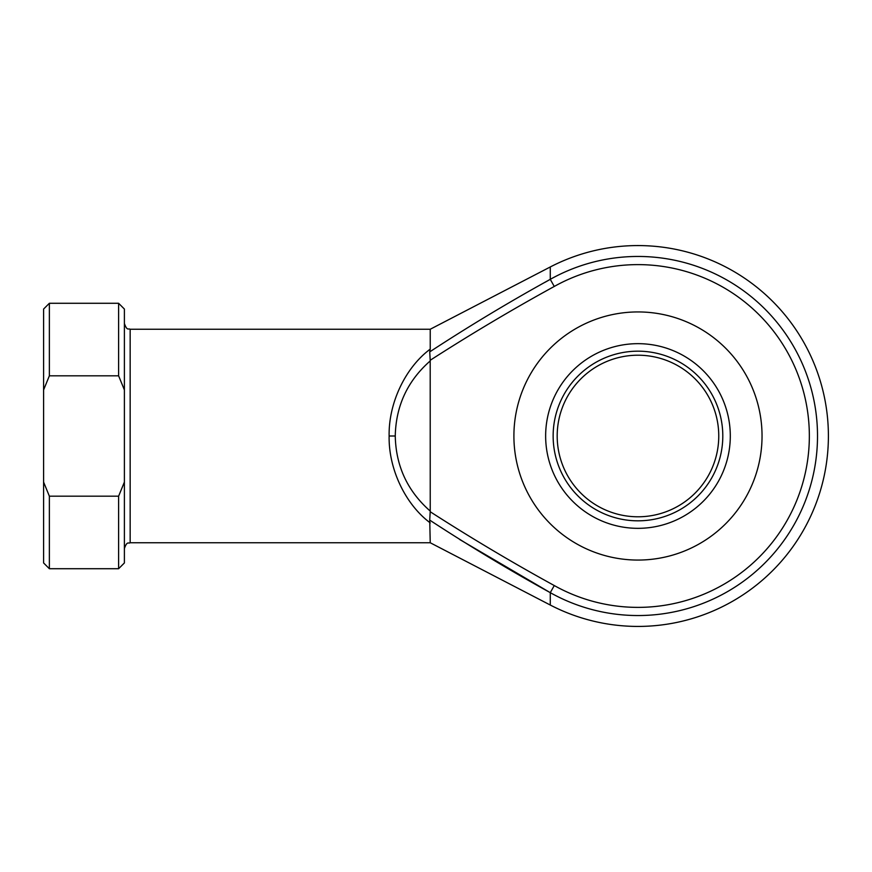 <?xml version="1.0" encoding="UTF-8"?>
<svg xmlns="http://www.w3.org/2000/svg" width="872" height="872" viewBox="0 0 872 872"><rect width="100%" height="100%" fill="white"/><g stroke="black" fill="none" stroke-linecap="round" stroke-linejoin="round"><path stroke-width="1.31" d="M722.801 436A84.824 84.824 0 0 1 637.966 520.824A84.824 84.824 0 0 1 553.142 436A84.824 84.824 0 0 1 637.966 351.176A84.824 84.824 0 0 1 722.801 436M557.186 436A80.791 80.791 0 0 0 637.966 516.791A80.791 80.791 0 0 0 718.757 436A80.791 80.791 0 0 0 637.966 355.209A80.791 80.791 0 0 0 557.186 436M513.902 436A124.064 124.064 0 0 1 637.966 311.936A124.064 124.064 0 0 1 762.041 436A124.064 124.064 0 0 1 637.966 560.064A124.064 124.064 0 0 1 513.902 436C514.818 454.617 514.818 454.617 513.902 436L513.935 433.199M459.74 539.539L550.276 592.666C509.172 569.983 468.994 545.807 429.733 520.126L430.234 542.755L550.276 605.037A190.434 190.434 0 0 0 828.4 436A190.434 190.434 0 0 0 550.276 266.963L550.276 279.334L545.055 282.288M430.234 522.884C405.317 504.419 388.465 468.787 389.13 436C388.465 403.213 405.317 367.581 430.234 349.116L430.234 329.245L130.157 329.245L130.157 542.755C128.446 543.866 127.138 540.64 124.391 548.532M430.234 511.09L430.201 511.733C470.695 537.784 512.049 562.386 554.265 585.548A171.381 171.381 0 0 0 809.347 436A171.381 171.381 0 0 0 554.265 286.452C512.049 309.615 470.695 334.216 430.201 360.267L430.234 511.09C407.562 491.187 395.899 466.16 395.256 436L389.13 436M550.276 605.037L550.276 592.666L554.265 585.548M430.234 349.116L429.733 351.874C468.994 326.193 509.172 302.017 550.276 279.334A179.534 179.534 0 0 1 817.511 436A179.534 179.534 0 0 1 550.276 592.666M118.614 496.179L124.391 482.074L124.391 389.926L118.614 375.821L118.614 303.282L49.366 303.282L49.366 375.821L43.6 389.926L43.6 482.074L49.366 496.179L49.366 568.718L118.614 568.718L118.614 496.179L49.366 496.179M118.614 375.821L49.366 375.821M124.391 482.074L124.391 562.952L118.614 568.718M118.614 303.282L124.391 309.048L124.391 389.926M49.366 568.718L43.6 562.952L43.6 482.074M43.6 389.926L43.6 309.048L49.366 303.282M430.234 360.91C407.562 380.813 395.899 405.84 395.256 436M430.201 360.267L429.733 351.874M429.733 520.126L430.201 511.733M730.3 436A92.334 92.334 0 0 0 637.966 343.666A92.334 92.334 0 0 0 545.643 436A92.334 92.334 0 0 0 637.966 528.334A92.334 92.334 0 0 0 730.3 436M554.265 286.452L550.276 279.334M430.234 542.755L130.157 542.755M430.234 329.245L550.276 266.963M130.157 329.245C128.446 328.134 127.138 331.36 124.391 323.468"/></g></svg>

